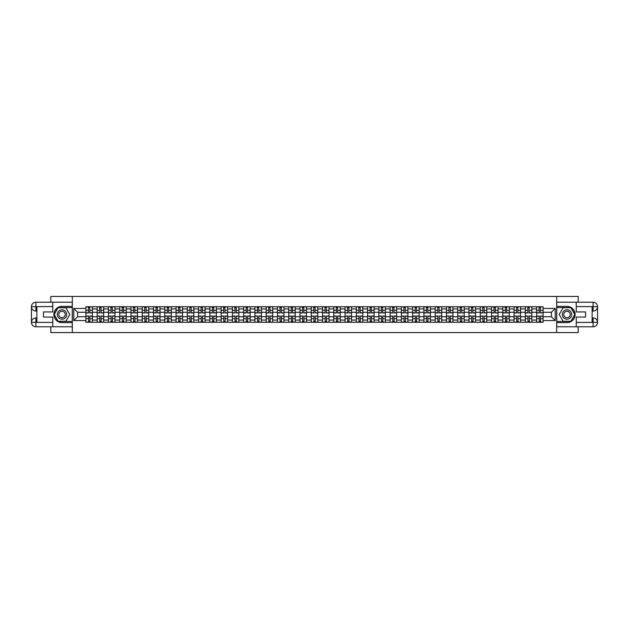 <?xml version="1.0" encoding="UTF-8"?>
<svg xmlns="http://www.w3.org/2000/svg" width="629" height="629" viewBox="0 0 629 629"><rect width="100%" height="100%" fill="white"/><g stroke="black" fill="none" stroke-linecap="round" stroke-linejoin="round"><path stroke-width="0.94" d="M50.807 326.781L50.807 332.56L578.193 332.56L578.193 326.781M578.193 302.219L578.193 296.44L50.807 296.44L50.807 302.219M97.173 322.26L97.173 308.941L92.408 308.941L92.408 322.26M92.408 308.941L92.408 306.74M97.173 308.941L97.173 306.74M103.675 306.74L103.675 322.26M108.44 322.26L108.44 306.74M114.942 306.74L114.942 322.26M119.707 322.26L119.707 306.74M126.209 306.74L126.209 322.26M130.974 322.26L130.974 306.74M137.476 306.74L137.476 322.26M142.24 322.26L142.24 306.74M148.743 306.74L148.743 322.26M153.507 322.26L153.507 306.74M160.01 306.74L160.01 322.26M164.774 322.26L164.774 306.74M171.277 306.74L171.277 322.26M176.041 322.26L176.041 306.74M182.544 306.74L182.544 322.26M187.308 322.26L187.308 306.74M193.811 306.74L193.811 322.26M198.575 322.26L198.575 306.74M205.078 306.74L205.078 322.26M209.842 322.26L209.842 306.74M216.345 306.74L216.345 322.26M221.109 322.26L221.109 306.74M227.612 306.74L227.612 322.26M232.376 322.26L232.376 306.74M238.878 306.74L238.878 322.26M243.651 322.26L243.651 306.74M250.145 306.74L250.145 322.26M254.918 322.26L254.918 306.74M261.412 306.74L261.412 322.26M266.185 322.26L266.185 306.74M272.679 306.74L272.679 322.26M277.452 322.26L277.452 306.74M283.946 306.74L283.946 322.26M288.719 322.26L288.719 306.74M295.213 306.74L295.213 322.26M299.986 322.26L299.986 306.74M306.48 306.74L306.48 322.26M311.253 322.26L311.253 306.74M317.747 306.74L317.747 322.26M322.52 322.26L322.52 306.74M329.014 306.74L329.014 322.26M333.787 322.26L333.787 306.74M340.281 306.74L340.281 322.26M345.054 322.26L345.054 306.74M351.548 306.74L351.548 322.26M356.321 322.26L356.321 306.74M362.815 306.74L362.815 322.26M367.588 322.26L367.588 306.74M374.082 306.74L374.082 322.26M378.855 322.26L378.855 306.74M385.349 306.74L385.349 322.26M390.122 322.26L390.122 306.74M396.624 306.74L396.624 322.26M401.388 322.26L401.388 306.74M407.891 306.74L407.891 322.26M412.655 322.26L412.655 306.74M419.158 306.74L419.158 322.26M423.922 322.26L423.922 306.74M430.425 306.74L430.425 322.26M435.189 322.26L435.189 306.74M441.692 306.74L441.692 322.26M446.456 322.26L446.456 306.74M452.959 306.74L452.959 322.26M457.723 322.26L457.723 306.74M464.226 306.74L464.226 322.26M468.99 322.26L468.99 306.74M475.493 306.74L475.493 322.26M480.257 322.26L480.257 306.74M486.76 306.74L486.76 322.26M491.524 322.26L491.524 306.74M498.026 306.74L498.026 322.26M502.791 322.26L502.791 306.74M509.293 306.74L509.293 322.26M514.058 322.26L514.058 306.74M520.56 306.74L520.56 322.26M525.325 322.26L525.325 306.74M531.827 306.74L531.827 322.26M536.592 322.26L536.592 306.74M536.592 316.741L531.827 316.741M525.325 316.741L520.56 316.741M514.058 316.741L509.293 316.741M502.791 316.741L498.026 316.741M491.524 316.741L486.76 316.741M480.257 316.741L475.493 316.741M468.99 316.741L464.226 316.741M457.723 316.741L452.959 316.741M446.456 316.741L441.692 316.741M435.189 316.741L430.425 316.741M423.922 316.741L419.158 316.741M412.655 316.741L407.891 316.741M401.388 316.741L396.624 316.741M390.122 316.741L385.349 316.741M378.855 316.741L374.082 316.741M367.588 316.741L362.815 316.741M356.321 316.741L351.548 316.741M345.054 316.741L340.281 316.741M333.787 316.741L329.014 316.741M322.52 316.741L317.747 316.741M311.253 316.741L306.48 316.741M299.986 316.741L295.213 316.741M288.719 316.741L283.946 316.741M277.452 316.741L272.679 316.741M266.185 316.741L261.412 316.741M254.918 316.741L250.145 316.741M243.651 316.741L238.878 316.741M232.376 316.741L227.612 316.741M221.109 316.741L216.345 316.741M209.842 316.741L205.078 316.741M198.575 316.741L193.811 316.741M187.308 316.741L182.544 316.741M176.041 316.741L171.277 316.741M164.774 316.741L160.01 316.741M153.507 316.741L148.743 316.741M142.24 316.741L137.476 316.741M130.974 316.741L126.209 316.741M119.707 316.741L114.942 316.741M108.44 316.741L103.675 316.741M97.173 316.741L92.408 316.741M536.592 312.259L531.827 312.259M525.325 312.259L520.56 312.259M514.058 312.259L509.293 312.259M502.791 312.259L498.026 312.259M491.524 312.259L486.76 312.259M480.257 312.259L475.493 312.259M468.99 312.259L464.226 312.259M457.723 312.259L452.959 312.259M446.456 312.259L441.692 312.259M435.189 312.259L430.425 312.259M423.922 312.259L419.158 312.259M412.655 312.259L407.891 312.259M401.388 312.259L396.624 312.259M390.122 312.259L385.349 312.259M378.855 312.259L374.082 312.259M367.588 312.259L362.815 312.259M356.321 312.259L351.548 312.259M345.054 312.259L340.281 312.259M333.787 312.259L329.014 312.259M322.52 312.259L317.747 312.259M311.253 312.259L306.48 312.259M299.986 312.259L295.213 312.259M288.719 312.259L283.946 312.259M277.452 312.259L272.679 312.259M266.185 312.259L261.412 312.259M254.918 312.259L250.145 312.259M243.651 312.259L238.878 312.259M232.376 312.259L227.612 312.259M221.109 312.259L216.345 312.259M209.842 312.259L205.078 312.259M198.575 312.259L193.811 312.259M187.308 312.259L182.544 312.259M176.041 312.259L171.277 312.259M164.774 312.259L160.01 312.259M153.507 312.259L148.743 312.259M142.24 312.259L137.476 312.259M130.974 312.259L126.209 312.259M119.707 312.259L114.942 312.259M108.44 312.259L103.675 312.259M97.173 312.259L92.408 312.259M77.603 316.741L85.906 316.741L85.906 312.259L77.603 312.259L77.603 316.741L73.774 320.57L73.774 308.43L85.906 308.43L85.906 312.259M543.094 312.259L543.094 316.741L551.397 316.741L551.397 312.259L543.094 312.259L543.094 306.74L85.906 306.74L85.906 308.43M543.094 308.43L555.226 308.43L555.226 320.57L543.094 320.57L543.094 316.741M85.906 316.741L85.906 322.26L543.094 322.26L543.094 320.57M85.906 320.57L73.774 320.57M556.673 332.56L556.673 296.44M72.327 332.56L72.327 296.44M89.774 321.183L88.547 321.183M88.547 307.817L89.774 307.817M101.041 321.183L99.814 321.183M99.814 307.817L101.041 307.817M112.308 321.183L111.081 321.183M111.081 307.817L112.308 307.817M123.575 321.183L122.348 321.183M122.348 307.817L123.575 307.817M134.842 321.183L133.615 321.183M133.615 307.817L134.842 307.817M146.109 321.183L144.882 321.183M144.882 307.817L146.109 307.817M157.376 321.183L156.149 321.183M156.149 307.817L157.376 307.817M168.643 321.183L167.416 321.183M167.416 307.817L168.643 307.817M179.91 321.183L178.683 321.183M178.683 307.817L179.91 307.817M191.177 321.183L189.95 321.183M189.95 307.817L191.177 307.817M202.444 321.183L201.217 321.183M201.217 307.817L202.444 307.817M213.711 321.183L212.484 321.183M212.484 307.817L213.711 307.817M224.978 321.183L223.751 321.183M223.751 307.817L224.978 307.817M236.245 321.183L235.018 321.183M235.018 307.817L236.245 307.817M247.512 321.183L246.285 321.183M246.285 307.817L247.512 307.817M258.778 321.183L257.552 321.183M257.552 307.817L258.778 307.817M270.045 321.183L268.819 321.183M268.819 307.817L270.045 307.817M281.312 321.183L280.086 321.183M280.086 307.817L281.312 307.817M292.579 321.183L291.353 321.183M291.353 307.817L292.579 307.817M303.846 321.183L302.62 321.183M302.62 307.817L303.846 307.817M315.113 321.183L313.887 321.183M313.887 307.817L315.113 307.817M326.38 321.183L325.154 321.183M325.154 307.817L326.38 307.817M337.647 321.183L336.421 321.183M336.421 307.817L337.647 307.817M348.914 321.183L347.688 321.183M347.688 307.817L348.914 307.817M360.181 321.183L358.955 321.183M358.955 307.817L360.181 307.817M371.448 321.183L370.222 321.183M370.222 307.817L371.448 307.817M382.715 321.183L381.488 321.183M381.488 307.817L382.715 307.817M393.982 321.183L392.755 321.183M392.755 307.817L393.982 307.817M405.249 321.183L404.022 321.183M404.022 307.817L405.249 307.817M416.516 321.183L415.289 321.183M415.289 307.817L416.516 307.817M427.783 321.183L426.556 321.183M426.556 307.817L427.783 307.817M439.05 321.183L437.823 321.183M437.823 307.817L439.05 307.817M450.317 321.183L449.09 321.183M449.09 307.817L450.317 307.817M461.584 321.183L460.357 321.183M460.357 307.817L461.584 307.817M472.851 321.183L471.624 321.183M471.624 307.817L472.851 307.817M484.118 321.183L482.891 321.183M482.891 307.817L484.118 307.817M495.385 321.183L494.158 321.183M494.158 307.817L495.385 307.817M506.652 321.183L505.425 321.183M505.425 307.817L506.652 307.817M517.919 321.183L516.692 321.183M516.692 307.817L517.919 307.817M529.186 321.183L527.959 321.183M527.959 307.817L529.186 307.817M540.453 321.183L539.226 321.183M539.226 307.817L540.453 307.817M73.774 308.43L77.603 312.259M551.397 316.741L555.226 320.57M551.397 312.259L555.226 308.43M89.774 312.951L89.774 306.81L92.369 306.81L92.369 312.951L89.774 312.951M88.547 307.746L89.774 307.746M89.986 306.81L85.945 306.81L85.945 312.951L88.547 312.951L88.327 306.81M88.547 316.049L88.547 322.19L85.945 322.19L85.945 316.049L88.547 316.049M89.774 321.254L88.547 321.254M88.327 322.19L92.369 322.19L92.369 316.049L89.774 316.049L89.986 322.19M101.041 312.951L101.041 306.81L103.636 306.81L103.636 312.951L101.041 312.951M99.814 307.746L101.041 307.746M101.253 306.81L97.212 306.81L97.212 312.951L99.814 312.951L99.594 306.81M112.308 312.951L112.308 306.81L114.903 306.81L114.903 312.951L112.308 312.951M111.081 307.746L112.308 307.746M112.52 306.81L108.479 306.81L108.479 312.951L111.081 312.951L110.861 306.81M36.867 311.072L35.892 311.072A4.442 4.442 0 0 1 31.45 306.661A4.442 4.442 0 0 1 35.892 302.219L72.256 302.219L72.256 306.378L62.004 306.378A8.122 8.122 0 0 0 53.874 314.5A8.122 8.122 0 0 0 62.004 322.622L72.256 322.622L72.256 326.781L35.892 326.781A4.442 4.442 0 0 1 31.45 322.339A4.442 4.442 0 0 1 35.892 317.928L36.867 317.928M72.256 322.622L72.256 306.378M52.757 302.219L52.757 311.937L43.44 311.937L43.44 317.063L52.757 317.063L52.757 326.781M35.892 311.072A4.442 4.442 0 0 1 31.45 306.661L35.892 306.74L35.892 311.072A4.442 4.442 0 0 1 31.45 306.661L31.45 322.339L52.757 322.441M35.892 322.441L35.892 326.781A4.442 4.442 0 0 1 31.45 322.339A4.442 4.442 0 0 1 35.892 317.928L35.892 322.26L36.867 322.26L36.867 306.74L35.892 306.74M72.256 307.534L57.978 307.534L53.952 314.5L57.978 321.466L72.256 321.466M592.133 317.928L593.108 317.928A4.442 4.442 0 0 1 597.55 322.339A4.442 4.442 0 0 1 593.108 326.781L556.744 326.781L556.744 322.622L566.996 322.622A8.122 8.122 0 0 0 575.126 314.5A8.122 8.122 0 0 0 566.996 306.378L556.744 306.378L556.744 302.219L593.108 302.219A4.442 4.442 0 0 1 597.55 306.661A4.442 4.442 0 0 1 593.108 311.072L592.133 311.072M556.744 306.378L556.744 322.622M576.243 326.781L576.243 317.063L585.56 317.063L585.56 311.937L576.243 311.937L576.243 302.219M593.108 317.928A4.442 4.442 0 0 1 597.55 322.339L593.108 322.26L593.108 317.928A4.442 4.442 0 0 1 597.55 322.339L597.55 306.661L576.243 306.559M593.108 306.559L593.108 302.219A4.442 4.442 0 0 1 597.55 306.661A4.442 4.442 0 0 1 593.108 311.072L593.108 306.74L592.133 306.74L592.133 322.26L593.108 322.26M556.744 321.466L571.022 321.466L575.048 314.5L571.022 307.534L556.744 307.534M57.31 314.5A4.694 4.694 0 0 0 62.004 319.194A4.694 4.694 0 0 0 66.698 314.5A4.694 4.694 0 0 0 62.004 309.806A4.694 4.694 0 0 0 57.31 314.5M58.788 314.5A3.216 3.216 0 0 0 62.004 317.716A3.216 3.216 0 0 0 65.212 314.5A3.216 3.216 0 0 0 62.004 311.284A3.216 3.216 0 0 0 58.788 314.5M65.903 307.746L69.795 314.5L65.903 321.254L58.104 321.254L54.204 314.5L58.104 307.746L65.903 307.746M562.302 314.5A4.694 4.694 0 0 0 566.996 319.194A4.694 4.694 0 0 0 571.69 314.5A4.694 4.694 0 0 0 566.996 309.806A4.694 4.694 0 0 0 562.302 314.5M563.788 314.5A3.216 3.216 0 0 0 566.996 317.716A3.216 3.216 0 0 0 570.212 314.5A3.216 3.216 0 0 0 566.996 311.284A3.216 3.216 0 0 0 563.788 314.5M570.896 307.746L574.796 314.5L570.896 321.254L563.097 321.254L559.205 314.5L563.097 307.746L570.896 307.746M99.814 316.049L99.814 322.19L97.212 322.19L97.212 316.049L99.814 316.049M101.041 321.254L99.814 321.254M99.594 322.19L103.636 322.19L103.636 316.049L101.041 316.049L101.253 322.19M111.081 316.049L111.081 322.19L108.479 322.19L108.479 316.049L111.081 316.049M112.308 321.254L111.081 321.254M110.861 322.19L114.903 322.19L114.903 316.049L112.308 316.049L112.52 322.19M123.575 312.951L123.575 306.81L126.17 306.81L126.17 312.951L123.575 312.951M122.348 307.746L123.575 307.746M123.787 306.81L119.746 306.81L119.746 312.951L122.348 312.951L122.128 306.81M134.842 312.951L134.842 306.81L137.437 306.81L137.437 312.951L134.842 312.951M133.615 307.746L134.842 307.746M135.054 306.81L131.013 306.81L131.013 312.951L133.615 312.951L133.395 306.81M146.109 312.951L146.109 306.81L148.703 306.81L148.703 312.951L146.109 312.951M144.882 307.746L146.109 307.746M146.321 306.81L142.28 306.81L142.28 312.951L144.882 312.951L144.662 306.81M122.348 316.049L122.348 322.19L119.746 322.19L119.746 316.049L122.348 316.049M123.575 321.254L122.348 321.254M122.128 322.19L126.17 322.19L126.17 316.049L123.575 316.049L123.787 322.19M133.615 316.049L133.615 322.19L131.013 322.19L131.013 316.049L133.615 316.049M134.842 321.254L133.615 321.254M133.395 322.19L137.437 322.19L137.437 316.049L134.842 316.049L135.054 322.19M144.882 316.049L144.882 322.19L142.28 322.19L142.28 316.049L144.882 316.049M146.109 321.254L144.882 321.254M144.662 322.19L148.703 322.19L148.703 316.049L146.109 316.049L146.321 322.19M157.376 312.951L157.376 306.81L159.978 306.81L159.978 312.951L157.376 312.951M156.149 307.746L157.376 307.746M157.588 306.81L153.547 306.81L153.547 312.951L156.149 312.951L155.929 306.81M156.149 316.049L156.149 322.19L153.547 322.19L153.547 316.049L156.149 316.049M157.376 321.254L156.149 321.254M155.929 322.19L159.978 322.19L159.978 316.049L157.376 316.049L157.588 322.19M168.643 312.951L168.643 306.81L171.245 306.81L171.245 312.951L168.643 312.951M167.416 307.746L168.643 307.746M168.855 306.81L164.814 306.81L164.814 312.951L167.416 312.951L167.196 306.81M167.416 316.049L167.416 322.19L164.814 322.19L164.814 316.049L167.416 316.049M168.643 321.254L167.416 321.254M167.196 322.19L171.245 322.19L171.245 316.049L168.643 316.049L168.855 322.19M179.91 312.951L179.91 306.81L182.512 306.81L182.512 312.951L179.91 312.951M178.683 307.746L179.91 307.746M180.122 306.81L176.081 306.81L176.081 312.951L178.683 312.951L178.463 306.81M178.683 316.049L178.683 322.19L176.081 322.19L176.081 316.049L178.683 316.049M179.91 321.254L178.683 321.254M178.463 322.19L182.512 322.19L182.512 316.049L179.91 316.049L180.122 322.19M191.177 312.951L191.177 306.81L193.779 306.81L193.779 312.951L191.177 312.951M189.95 307.746L191.177 307.746M191.389 306.81L187.348 306.81L187.348 312.951L189.95 312.951L189.73 306.81M189.95 316.049L189.95 322.19L187.348 322.19L187.348 316.049L189.95 316.049M191.177 321.254L189.95 321.254M189.73 322.19L193.779 322.19L193.779 316.049L191.177 316.049L191.389 322.19M202.444 312.951L202.444 306.81L205.046 306.81L205.046 312.951L202.444 312.951M201.217 307.746L202.444 307.746M202.656 306.81L198.615 306.81L198.615 312.951L201.217 312.951L200.997 306.81M201.217 316.049L201.217 322.19L198.615 322.19L198.615 316.049L201.217 316.049M202.444 321.254L201.217 321.254M200.997 322.19L205.046 322.19L205.046 316.049L202.444 316.049L202.656 322.19M213.711 312.951L213.711 306.81L216.313 306.81L216.313 312.951L213.711 312.951M212.484 307.746L213.711 307.746M213.923 306.81L209.882 306.81L209.882 312.951L212.484 312.951L212.264 306.81M212.484 316.049L212.484 322.19L209.882 322.19L209.882 316.049L212.484 316.049M213.711 321.254L212.484 321.254M212.264 322.19L216.313 322.19L216.313 316.049L213.711 316.049L213.923 322.19M224.978 312.951L224.978 306.81L227.58 306.81L227.58 312.951L224.978 312.951M223.751 307.746L224.978 307.746M225.19 306.81L221.149 306.81L221.149 312.951L223.751 312.951L223.531 306.81M223.751 316.049L223.751 322.19L221.149 322.19L221.149 316.049L223.751 316.049M224.978 321.254L223.751 321.254M223.531 322.19L227.58 322.19L227.58 316.049L224.978 316.049L225.19 322.19M236.245 312.951L236.245 306.81L238.847 306.81L238.847 312.951L236.245 312.951M235.018 307.746L236.245 307.746M236.465 306.81L232.416 306.81L232.416 312.951L235.018 312.951L234.798 306.81M235.018 316.049L235.018 322.19L232.416 322.19L232.416 316.049L235.018 316.049M236.245 321.254L235.018 321.254M234.798 322.19L238.847 322.19L238.847 316.049L236.245 316.049L236.465 322.19M247.512 312.951L247.512 306.81L250.114 306.81L250.114 312.951L247.512 312.951M246.285 307.746L247.512 307.746M247.732 306.81L243.682 306.81L243.682 312.951L246.285 312.951L246.065 306.81M246.285 316.049L246.285 322.19L243.682 322.19L243.682 316.049L246.285 316.049M247.512 321.254L246.285 321.254M246.065 322.19L250.114 322.19L250.114 316.049L247.512 316.049L247.732 322.19M258.778 312.951L258.778 306.81L261.381 306.81L261.381 312.951L258.778 312.951M257.552 307.746L258.778 307.746M258.999 306.81L254.949 306.81L254.949 312.951L257.552 312.951L257.332 306.81M257.552 316.049L257.552 322.19L254.949 322.19L254.949 316.049L257.552 316.049M258.778 321.254L257.552 321.254M257.332 322.19L261.381 322.19L261.381 316.049L258.778 316.049L258.999 322.19M270.045 312.951L270.045 306.81L272.648 306.81L272.648 312.951L270.045 312.951M268.819 307.746L270.045 307.746M270.266 306.81L266.216 306.81L266.216 312.951L268.819 312.951L268.599 306.81M268.819 316.049L268.819 322.19L266.216 322.19L266.216 316.049L268.819 316.049M270.045 321.254L268.819 321.254M268.599 322.19L272.648 322.19L272.648 316.049L270.045 316.049L270.266 322.19M281.312 312.951L281.312 306.81L283.915 306.81L283.915 312.951L281.312 312.951M280.086 307.746L281.312 307.746M281.533 306.81L277.483 306.81L277.483 312.951L280.086 312.951L279.866 306.81M280.086 316.049L280.086 322.19L277.483 322.19L277.483 316.049L280.086 316.049M281.312 321.254L280.086 321.254M279.866 322.19L283.915 322.19L283.915 316.049L281.312 316.049L281.533 322.19M292.579 312.951L292.579 306.81L295.182 306.81L295.182 312.951L292.579 312.951M291.353 307.746L292.579 307.746M292.799 306.81L288.75 306.81L288.75 312.951L291.353 312.951L291.133 306.81M291.353 316.049L291.353 322.19L288.75 322.19L288.75 316.049L291.353 316.049M292.579 321.254L291.353 321.254M291.133 322.19L295.182 322.19L295.182 316.049L292.579 316.049L292.799 322.19M303.846 312.951L303.846 306.81L306.449 306.81L306.449 312.951L303.846 312.951M302.62 307.746L303.846 307.746M304.066 306.81L300.017 306.81L300.017 312.951L302.62 312.951L302.4 306.81M302.62 316.049L302.62 322.19L300.017 322.19L300.017 316.049L302.62 316.049M303.846 321.254L302.62 321.254M302.4 322.19L306.449 322.19L306.449 316.049L303.846 316.049L304.066 322.19M315.113 312.951L315.113 306.81L317.716 306.81L317.716 312.951L315.113 312.951M313.887 307.746L315.113 307.746M315.333 306.81L311.284 306.81L311.284 312.951L313.887 312.951L313.667 306.81M313.887 316.049L313.887 322.19L311.284 322.19L311.284 316.049L313.887 316.049M315.113 321.254L313.887 321.254M313.667 322.19L317.716 322.19L317.716 316.049L315.113 316.049L315.333 322.19M326.38 312.951L326.38 306.81L328.983 306.81L328.983 312.951L326.38 312.951M325.154 307.746L326.38 307.746M326.6 306.81L322.551 306.81L322.551 312.951L325.154 312.951L324.934 306.81M325.154 316.049L325.154 322.19L322.551 322.19L322.551 316.049L325.154 316.049M326.38 321.254L325.154 321.254M324.934 322.19L328.983 322.19L328.983 316.049L326.38 316.049L326.6 322.19M337.647 312.951L337.647 306.81L340.25 306.81L340.25 312.951L337.647 312.951M336.421 307.746L337.647 307.746M337.867 306.81L333.818 306.81L333.818 312.951L336.421 312.951L336.201 306.81M336.421 316.049L336.421 322.19L333.818 322.19L333.818 316.049L336.421 316.049M337.647 321.254L336.421 321.254M336.201 322.19L340.25 322.19L340.25 316.049L337.647 316.049L337.867 322.19M348.914 312.951L348.914 306.81L351.517 306.81L351.517 312.951L348.914 312.951M347.688 307.746L348.914 307.746M349.134 306.81L345.085 306.81L345.085 312.951L347.688 312.951L347.467 306.81M347.688 316.049L347.688 322.19L345.085 322.19L345.085 316.049L347.688 316.049M348.914 321.254L347.688 321.254M347.467 322.19L351.517 322.19L351.517 316.049L348.914 316.049L349.134 322.19M360.181 312.951L360.181 306.81L362.784 306.81L362.784 312.951L360.181 312.951M358.955 307.746L360.181 307.746M360.401 306.81L356.352 306.81L356.352 312.951L358.955 312.951L358.734 306.81M358.955 316.049L358.955 322.19L356.352 322.19L356.352 316.049L358.955 316.049M360.181 321.254L358.955 321.254M358.734 322.19L362.784 322.19L362.784 316.049L360.181 316.049L360.401 322.19M371.448 312.951L371.448 306.81L374.051 306.81L374.051 312.951L371.448 312.951M370.222 307.746L371.448 307.746M371.668 306.81L367.619 306.81L367.619 312.951L370.222 312.951L370.001 306.81M370.222 316.049L370.222 322.19L367.619 322.19L367.619 316.049L370.222 316.049M371.448 321.254L370.222 321.254M370.001 322.19L374.051 322.19L374.051 316.049L371.448 316.049L371.668 322.19M382.715 312.951L382.715 306.81L385.318 306.81L385.318 312.951L382.715 312.951M381.488 307.746L382.715 307.746M382.935 306.81L378.886 306.81L378.886 312.951L381.488 312.951L381.268 306.81M381.488 316.049L381.488 322.19L378.886 322.19L378.886 316.049L381.488 316.049M382.715 321.254L381.488 321.254M381.268 322.19L385.318 322.19L385.318 316.049L382.715 316.049L382.935 322.19M393.982 312.951L393.982 306.81L396.584 306.81L396.584 312.951L393.982 312.951M392.755 307.746L393.982 307.746M394.202 306.81L390.153 306.81L390.153 312.951L392.755 312.951L392.535 306.81M392.755 316.049L392.755 322.19L390.153 322.19L390.153 316.049L392.755 316.049M393.982 321.254L392.755 321.254M392.535 322.19L396.584 322.19L396.584 316.049L393.982 316.049L394.202 322.19M405.249 312.951L405.249 306.81L407.851 306.81L407.851 312.951L405.249 312.951M404.022 307.746L405.249 307.746M405.469 306.81L401.42 306.81L401.42 312.951L404.022 312.951L403.81 306.81M404.022 316.049L404.022 322.19L401.42 322.19L401.42 316.049L404.022 316.049M405.249 321.254L404.022 321.254M403.81 322.19L407.851 322.19L407.851 316.049L405.249 316.049L405.469 322.19M416.516 312.951L416.516 306.81L419.118 306.81L419.118 312.951L416.516 312.951M415.289 307.746L416.516 307.746M416.736 306.81L412.687 306.81L412.687 312.951L415.289 312.951L415.077 306.81M415.289 316.049L415.289 322.19L412.687 322.19L412.687 316.049L415.289 316.049M416.516 321.254L415.289 321.254M415.077 322.19L419.118 322.19L419.118 316.049L416.516 316.049L416.736 322.19M427.783 312.951L427.783 306.81L430.385 306.81L430.385 312.951L427.783 312.951M426.556 307.746L427.783 307.746M428.003 306.81L423.954 306.81L423.954 312.951L426.556 312.951L426.344 306.81M426.556 316.049L426.556 322.19L423.954 322.19L423.954 316.049L426.556 316.049M427.783 321.254L426.556 321.254M426.344 322.19L430.385 322.19L430.385 316.049L427.783 316.049L428.003 322.19M439.05 312.951L439.05 306.81L441.652 306.81L441.652 312.951L439.05 312.951M437.823 307.746L439.05 307.746M439.27 306.81L435.221 306.81L435.221 312.951L437.823 312.951L437.611 306.81M437.823 316.049L437.823 322.19L435.221 322.19L435.221 316.049L437.823 316.049M439.05 321.254L437.823 321.254M437.611 322.19L441.652 322.19L441.652 316.049L439.05 316.049L439.27 322.19M450.317 312.951L450.317 306.81L452.919 306.81L452.919 312.951L450.317 312.951M449.09 307.746L450.317 307.746M450.537 306.81L446.488 306.81L446.488 312.951L449.09 312.951L448.878 306.81M449.09 316.049L449.09 322.19L446.488 322.19L446.488 316.049L449.09 316.049M450.317 321.254L449.09 321.254M448.878 322.19L452.919 322.19L452.919 316.049L450.317 316.049L450.537 322.19M461.584 312.951L461.584 306.81L464.186 306.81L464.186 312.951L461.584 312.951M460.357 307.746L461.584 307.746M461.804 306.81L457.755 306.81L457.755 312.951L460.357 312.951L460.145 306.81M460.357 316.049L460.357 322.19L457.755 322.19L457.755 316.049L460.357 316.049M461.584 321.254L460.357 321.254M460.145 322.19L464.186 322.19L464.186 316.049L461.584 316.049L461.804 322.19M472.851 312.951L472.851 306.81L475.453 306.81L475.453 312.951L472.851 312.951M471.624 307.746L472.851 307.746M473.071 306.81L469.022 306.81L469.022 312.951L471.624 312.951L471.412 306.81M471.624 316.049L471.624 322.19L469.022 322.19L469.022 316.049L471.624 316.049M472.851 321.254L471.624 321.254M471.412 322.19L475.453 322.19L475.453 316.049L472.851 316.049L473.071 322.19M484.118 312.951L484.118 306.81L486.72 306.81L486.72 312.951L484.118 312.951M482.891 307.746L484.118 307.746M484.338 306.81L480.297 306.81L480.297 312.951L482.891 312.951L482.679 306.81M482.891 316.049L482.891 322.19L480.297 322.19L480.297 316.049L482.891 316.049M484.118 321.254L482.891 321.254M482.679 322.19L486.72 322.19L486.72 316.049L484.118 316.049L484.338 322.19M495.385 312.951L495.385 306.81L497.987 306.81L497.987 312.951L495.385 312.951M494.158 307.746L495.385 307.746M495.605 306.81L491.564 306.81L491.564 312.951L494.158 312.951L493.946 306.81M494.158 316.049L494.158 322.19L491.564 322.19L491.564 316.049L494.158 316.049M495.385 321.254L494.158 321.254M493.946 322.19L497.987 322.19L497.987 316.049L495.385 316.049L495.605 322.19M506.652 312.951L506.652 306.81L509.254 306.81L509.254 312.951L506.652 312.951M505.425 307.746L506.652 307.746M506.872 306.81L502.83 306.81L502.83 312.951L505.425 312.951L505.213 306.81M505.425 316.049L505.425 322.19L502.83 322.19L502.83 316.049L505.425 316.049M506.652 321.254L505.425 321.254M505.213 322.19L509.254 322.19L509.254 316.049L506.652 316.049L506.872 322.19M517.919 312.951L517.919 306.81L520.521 306.81L520.521 312.951L517.919 312.951M516.692 307.746L517.919 307.746M518.139 306.81L514.097 306.81L514.097 312.951L516.692 312.951L516.48 306.81M516.692 316.049L516.692 322.19L514.097 322.19L514.097 316.049L516.692 316.049M517.919 321.254L516.692 321.254M516.48 322.19L520.521 322.19L520.521 316.049L517.919 316.049L518.139 322.19M529.186 312.951L529.186 306.81L531.788 306.81L531.788 312.951L529.186 312.951M527.959 307.746L529.186 307.746M529.406 306.81L525.364 306.81L525.364 312.951L527.959 312.951L527.747 306.81M527.959 316.049L527.959 322.19L525.364 322.19L525.364 316.049L527.959 316.049M529.186 321.254L527.959 321.254M527.747 322.19L531.788 322.19L531.788 316.049L529.186 316.049L529.406 322.19M540.453 312.951L540.453 306.81L543.055 306.81L543.055 312.951L540.453 312.951M539.226 307.746L540.453 307.746M540.673 306.81L536.631 306.81L536.631 312.951L539.226 312.951L539.014 306.81M539.226 316.049L539.226 322.19L536.631 322.19L536.631 316.049L539.226 316.049M540.453 321.254L539.226 321.254M539.014 322.19L543.055 322.19L543.055 316.049L540.453 316.049L540.673 322.19M525.325 308.941L520.56 308.941M514.058 308.941L509.293 308.941M502.791 308.941L498.026 308.941M491.524 308.941L486.76 308.941M480.257 308.941L475.493 308.941M468.99 308.941L464.226 308.941M457.723 308.941L452.959 308.941M446.456 308.941L441.692 308.941M435.189 308.941L430.425 308.941M423.922 308.941L419.158 308.941M412.655 308.941L407.891 308.941M401.388 308.941L396.624 308.941M390.122 308.941L385.349 308.941M378.855 308.941L374.082 308.941M367.588 308.941L362.815 308.941M356.321 308.941L351.548 308.941M345.054 308.941L340.281 308.941M333.787 308.941L329.014 308.941M322.52 308.941L317.747 308.941M311.253 308.941L306.48 308.941M299.986 308.941L295.213 308.941M288.719 308.941L283.946 308.941M277.452 308.941L272.679 308.941M266.185 308.941L261.412 308.941M254.918 308.941L250.145 308.941M243.651 308.941L238.878 308.941M232.376 308.941L227.612 308.941M221.109 308.941L216.345 308.941M209.842 308.941L205.078 308.941M198.575 308.941L193.811 308.941M187.308 308.941L182.544 308.941M176.041 308.941L171.277 308.941M164.774 308.941L160.01 308.941M153.507 308.941L148.743 308.941M142.24 308.941L137.476 308.941M130.974 308.941L126.209 308.941M119.707 308.941L114.942 308.941M108.44 308.941L103.675 308.941M536.592 308.941L531.827 308.941M525.325 320.059L520.56 320.059M514.058 320.059L509.293 320.059M502.791 320.059L498.026 320.059M491.524 320.059L486.76 320.059M480.257 320.059L475.493 320.059M468.99 320.059L464.226 320.059M457.723 320.059L452.959 320.059M446.456 320.059L441.692 320.059M435.189 320.059L430.425 320.059M423.922 320.059L419.158 320.059M412.655 320.059L407.891 320.059M401.388 320.059L396.624 320.059M390.122 320.059L385.349 320.059M378.855 320.059L374.082 320.059M367.588 320.059L362.815 320.059M356.321 320.059L351.548 320.059M345.054 320.059L340.281 320.059M333.787 320.059L329.014 320.059M322.52 320.059L317.747 320.059M311.253 320.059L306.48 320.059M299.986 320.059L295.213 320.059M288.719 320.059L283.946 320.059M277.452 320.059L272.679 320.059M266.185 320.059L261.412 320.059M254.918 320.059L250.145 320.059M243.651 320.059L238.878 320.059M232.376 320.059L227.612 320.059M221.109 320.059L216.345 320.059M209.842 320.059L205.078 320.059M198.575 320.059L193.811 320.059M187.308 320.059L182.544 320.059M176.041 320.059L171.277 320.059M164.774 320.059L160.01 320.059M153.507 320.059L148.743 320.059M142.24 320.059L137.476 320.059M130.974 320.059L126.209 320.059M119.707 320.059L114.942 320.059M108.44 320.059L103.675 320.059M97.173 320.059L92.408 320.059M536.592 320.059L531.827 320.059M89.774 312.794L92.369 312.794M89.774 310.356L92.369 310.356M85.945 312.794L88.547 312.794M85.945 310.356L88.547 310.356M88.547 316.206L85.945 316.206M88.547 318.644L85.945 318.644M92.369 316.206L89.774 316.206M92.369 318.644L89.774 318.644M101.041 312.794L103.636 312.794M101.041 310.356L103.636 310.356M97.212 312.794L99.814 312.794M97.212 310.356L99.814 310.356M112.308 312.794L114.903 312.794M112.308 310.356L114.903 310.356M108.479 312.794L111.081 312.794M108.479 310.356L111.081 310.356M52.757 306.559L35.79 306.63M31.45 322.339A4.442 4.442 0 0 1 35.892 317.928M31.45 306.661A4.442 4.442 0 0 1 35.892 302.219L35.892 306.559M576.243 322.441L593.21 322.37M597.55 306.661A4.442 4.442 0 0 1 593.108 311.072M597.55 322.339A4.442 4.442 0 0 1 593.108 326.781L593.108 322.441M99.814 316.206L97.212 316.206M99.814 318.644L97.212 318.644M103.636 316.206L101.041 316.206M103.636 318.644L101.041 318.644M111.081 316.206L108.479 316.206M111.081 318.644L108.479 318.644M114.903 316.206L112.308 316.206M114.903 318.644L112.308 318.644M123.575 312.794L126.17 312.794M123.575 310.356L126.17 310.356M119.746 312.794L122.348 312.794M119.746 310.356L122.348 310.356M134.842 312.794L137.437 312.794M134.842 310.356L137.437 310.356M131.013 312.794L133.615 312.794M131.013 310.356L133.615 310.356M146.109 312.794L148.703 312.794M146.109 310.356L148.703 310.356M142.28 312.794L144.882 312.794M142.28 310.356L144.882 310.356M122.348 316.206L119.746 316.206M122.348 318.644L119.746 318.644M126.17 316.206L123.575 316.206M126.17 318.644L123.575 318.644M133.615 316.206L131.013 316.206M133.615 318.644L131.013 318.644M137.437 316.206L134.842 316.206M137.437 318.644L134.842 318.644M144.882 316.206L142.28 316.206M144.882 318.644L142.28 318.644M148.703 316.206L146.109 316.206M148.703 318.644L146.109 318.644M157.376 312.794L159.978 312.794M157.376 310.356L159.978 310.356M153.547 312.794L156.149 312.794M153.547 310.356L156.149 310.356M156.149 316.206L153.547 316.206M156.149 318.644L153.547 318.644M159.978 316.206L157.376 316.206M159.978 318.644L157.376 318.644M168.643 312.794L171.245 312.794M168.643 310.356L171.245 310.356M164.814 312.794L167.416 312.794M164.814 310.356L167.416 310.356M167.416 316.206L164.814 316.206M167.416 318.644L164.814 318.644M171.245 316.206L168.643 316.206M171.245 318.644L168.643 318.644M179.91 312.794L182.512 312.794M179.91 310.356L182.512 310.356M176.081 312.794L178.683 312.794M176.081 310.356L178.683 310.356M178.683 316.206L176.081 316.206M178.683 318.644L176.081 318.644M182.512 316.206L179.91 316.206M182.512 318.644L179.91 318.644M191.177 312.794L193.779 312.794M191.177 310.356L193.779 310.356M187.348 312.794L189.95 312.794M187.348 310.356L189.95 310.356M189.95 316.206L187.348 316.206M189.95 318.644L187.348 318.644M193.779 316.206L191.177 316.206M193.779 318.644L191.177 318.644M202.444 312.794L205.046 312.794M202.444 310.356L205.046 310.356M198.615 312.794L201.217 312.794M198.615 310.356L201.217 310.356M201.217 316.206L198.615 316.206M201.217 318.644L198.615 318.644M205.046 316.206L202.444 316.206M205.046 318.644L202.444 318.644M213.711 312.794L216.313 312.794M213.711 310.356L216.313 310.356M209.882 312.794L212.484 312.794M209.882 310.356L212.484 310.356M212.484 316.206L209.882 316.206M212.484 318.644L209.882 318.644M216.313 316.206L213.711 316.206M216.313 318.644L213.711 318.644M224.978 312.794L227.58 312.794M224.978 310.356L227.58 310.356M221.149 312.794L223.751 312.794M221.149 310.356L223.751 310.356M223.751 316.206L221.149 316.206M223.751 318.644L221.149 318.644M227.58 316.206L224.978 316.206M227.58 318.644L224.978 318.644M236.245 312.794L238.847 312.794M236.245 310.356L238.847 310.356M232.416 312.794L235.018 312.794M232.416 310.356L235.018 310.356M235.018 316.206L232.416 316.206M235.018 318.644L232.416 318.644M238.847 316.206L236.245 316.206M238.847 318.644L236.245 318.644M247.512 312.794L250.114 312.794M247.512 310.356L250.114 310.356M243.682 312.794L246.285 312.794M243.682 310.356L246.285 310.356M246.285 316.206L243.682 316.206M246.285 318.644L243.682 318.644M250.114 316.206L247.512 316.206M250.114 318.644L247.512 318.644M258.778 312.794L261.381 312.794M258.778 310.356L261.381 310.356M254.949 312.794L257.552 312.794M254.949 310.356L257.552 310.356M257.552 316.206L254.949 316.206M257.552 318.644L254.949 318.644M261.381 316.206L258.778 316.206M261.381 318.644L258.778 318.644M270.045 312.794L272.648 312.794M270.045 310.356L272.648 310.356M266.216 312.794L268.819 312.794M266.216 310.356L268.819 310.356M268.819 316.206L266.216 316.206M268.819 318.644L266.216 318.644M272.648 316.206L270.045 316.206M272.648 318.644L270.045 318.644M281.312 312.794L283.915 312.794M281.312 310.356L283.915 310.356M277.483 312.794L280.086 312.794M277.483 310.356L280.086 310.356M280.086 316.206L277.483 316.206M280.086 318.644L277.483 318.644M283.915 316.206L281.312 316.206M283.915 318.644L281.312 318.644M292.579 312.794L295.182 312.794M292.579 310.356L295.182 310.356M288.75 312.794L291.353 312.794M288.75 310.356L291.353 310.356M291.353 316.206L288.75 316.206M291.353 318.644L288.75 318.644M295.182 316.206L292.579 316.206M295.182 318.644L292.579 318.644M303.846 312.794L306.449 312.794M303.846 310.356L306.449 310.356M300.017 312.794L302.62 312.794M300.017 310.356L302.62 310.356M302.62 316.206L300.017 316.206M302.62 318.644L300.017 318.644M306.449 316.206L303.846 316.206M306.449 318.644L303.846 318.644M315.113 312.794L317.716 312.794M315.113 310.356L317.716 310.356M311.284 312.794L313.887 312.794M311.284 310.356L313.887 310.356M313.887 316.206L311.284 316.206M313.887 318.644L311.284 318.644M317.716 316.206L315.113 316.206M317.716 318.644L315.113 318.644M326.38 312.794L328.983 312.794M326.38 310.356L328.983 310.356M322.551 312.794L325.154 312.794M322.551 310.356L325.154 310.356M325.154 316.206L322.551 316.206M325.154 318.644L322.551 318.644M328.983 316.206L326.38 316.206M328.983 318.644L326.38 318.644M337.647 312.794L340.25 312.794M337.647 310.356L340.25 310.356M333.818 312.794L336.421 312.794M333.818 310.356L336.421 310.356M336.421 316.206L333.818 316.206M336.421 318.644L333.818 318.644M340.25 316.206L337.647 316.206M340.25 318.644L337.647 318.644M348.914 312.794L351.517 312.794M348.914 310.356L351.517 310.356M345.085 312.794L347.688 312.794M345.085 310.356L347.688 310.356M347.688 316.206L345.085 316.206M347.688 318.644L345.085 318.644M351.517 316.206L348.914 316.206M351.517 318.644L348.914 318.644M360.181 312.794L362.784 312.794M360.181 310.356L362.784 310.356M356.352 312.794L358.955 312.794M356.352 310.356L358.955 310.356M358.955 316.206L356.352 316.206M358.955 318.644L356.352 318.644M362.784 316.206L360.181 316.206M362.784 318.644L360.181 318.644M371.448 312.794L374.051 312.794M371.448 310.356L374.051 310.356M367.619 312.794L370.222 312.794M367.619 310.356L370.222 310.356M370.222 316.206L367.619 316.206M370.222 318.644L367.619 318.644M374.051 316.206L371.448 316.206M374.051 318.644L371.448 318.644M382.715 312.794L385.318 312.794M382.715 310.356L385.318 310.356M378.886 312.794L381.488 312.794M378.886 310.356L381.488 310.356M381.488 316.206L378.886 316.206M381.488 318.644L378.886 318.644M385.318 316.206L382.715 316.206M385.318 318.644L382.715 318.644M393.982 312.794L396.584 312.794M393.982 310.356L396.584 310.356M390.153 312.794L392.755 312.794M390.153 310.356L392.755 310.356M392.755 316.206L390.153 316.206M392.755 318.644L390.153 318.644M396.584 316.206L393.982 316.206M396.584 318.644L393.982 318.644M405.249 312.794L407.851 312.794M405.249 310.356L407.851 310.356M401.42 312.794L404.022 312.794M401.42 310.356L404.022 310.356M404.022 316.206L401.42 316.206M404.022 318.644L401.42 318.644M407.851 316.206L405.249 316.206M407.851 318.644L405.249 318.644M416.516 312.794L419.118 312.794M416.516 310.356L419.118 310.356M412.687 312.794L415.289 312.794M412.687 310.356L415.289 310.356M415.289 316.206L412.687 316.206M415.289 318.644L412.687 318.644M419.118 316.206L416.516 316.206M419.118 318.644L416.516 318.644M427.783 312.794L430.385 312.794M427.783 310.356L430.385 310.356M423.954 312.794L426.556 312.794M423.954 310.356L426.556 310.356M426.556 316.206L423.954 316.206M426.556 318.644L423.954 318.644M430.385 316.206L427.783 316.206M430.385 318.644L427.783 318.644M439.05 312.794L441.652 312.794M439.05 310.356L441.652 310.356M435.221 312.794L437.823 312.794M435.221 310.356L437.823 310.356M437.823 316.206L435.221 316.206M437.823 318.644L435.221 318.644M441.652 316.206L439.05 316.206M441.652 318.644L439.05 318.644M450.317 312.794L452.919 312.794M450.317 310.356L452.919 310.356M446.488 312.794L449.09 312.794M446.488 310.356L449.09 310.356M449.09 316.206L446.488 316.206M449.09 318.644L446.488 318.644M452.919 316.206L450.317 316.206M452.919 318.644L450.317 318.644M461.584 312.794L464.186 312.794M461.584 310.356L464.186 310.356M457.755 312.794L460.357 312.794M457.755 310.356L460.357 310.356M460.357 316.206L457.755 316.206M460.357 318.644L457.755 318.644M464.186 316.206L461.584 316.206M464.186 318.644L461.584 318.644M472.851 312.794L475.453 312.794M472.851 310.356L475.453 310.356M469.022 312.794L471.624 312.794M469.022 310.356L471.624 310.356M471.624 316.206L469.022 316.206M471.624 318.644L469.022 318.644M475.453 316.206L472.851 316.206M475.453 318.644L472.851 318.644M484.118 312.794L486.72 312.794M484.118 310.356L486.72 310.356M480.297 312.794L482.891 312.794M480.297 310.356L482.891 310.356M482.891 316.206L480.297 316.206M482.891 318.644L480.297 318.644M486.72 316.206L484.118 316.206M486.72 318.644L484.118 318.644M495.385 312.794L497.987 312.794M495.385 310.356L497.987 310.356M491.564 312.794L494.158 312.794M491.564 310.356L494.158 310.356M494.158 316.206L491.564 316.206M494.158 318.644L491.564 318.644M497.987 316.206L495.385 316.206M497.987 318.644L495.385 318.644M506.652 312.794L509.254 312.794M506.652 310.356L509.254 310.356M502.83 312.794L505.425 312.794M502.83 310.356L505.425 310.356M505.425 316.206L502.83 316.206M505.425 318.644L502.83 318.644M509.254 316.206L506.652 316.206M509.254 318.644L506.652 318.644M517.919 312.794L520.521 312.794M517.919 310.356L520.521 310.356M514.097 312.794L516.692 312.794M514.097 310.356L516.692 310.356M516.692 316.206L514.097 316.206M516.692 318.644L514.097 318.644M520.521 316.206L517.919 316.206M520.521 318.644L517.919 318.644M529.186 312.794L531.788 312.794M529.186 310.356L531.788 310.356M525.364 312.794L527.959 312.794M525.364 310.356L527.959 310.356M527.959 316.206L525.364 316.206M527.959 318.644L525.364 318.644M531.788 316.206L529.186 316.206M531.788 318.644L529.186 318.644M540.453 312.794L543.055 312.794M540.453 310.356L543.055 310.356M536.631 312.794L539.226 312.794M536.631 310.356L539.226 310.356M539.226 316.206L536.631 316.206M539.226 318.644L536.631 318.644M543.055 316.206L540.453 316.206M543.055 318.644L540.453 318.644"/></g></svg>
